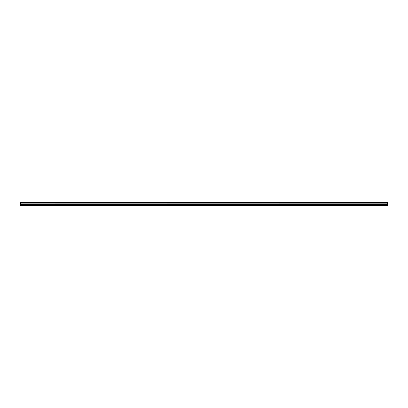 <?xml version="1.0" encoding="UTF-8"?>
<svg xmlns="http://www.w3.org/2000/svg" width="408" height="408" viewBox="0 0 408 408"><rect width="100%" height="100%" fill="white"/><g stroke="black" fill="none" stroke-linecap="round" stroke-linejoin="round"><path stroke-width="0.61" d="M20.4 202.954L20.4 202.618L387.6 202.618L387.6 202.954L20.4 202.954L387.6 202.995L387.6 203.811L20.4 203.847L387.6 203.811M20.4 202.995L20.4 203.811M20.4 203.847L20.4 205.382L387.6 205.382L387.6 203.847M20.4 205.239L387.6 205.239M20.4 204.479L387.6 204.479M387.6 202.705L20.4 202.705M20.4 204.189L387.6 204.189"/></g></svg>
